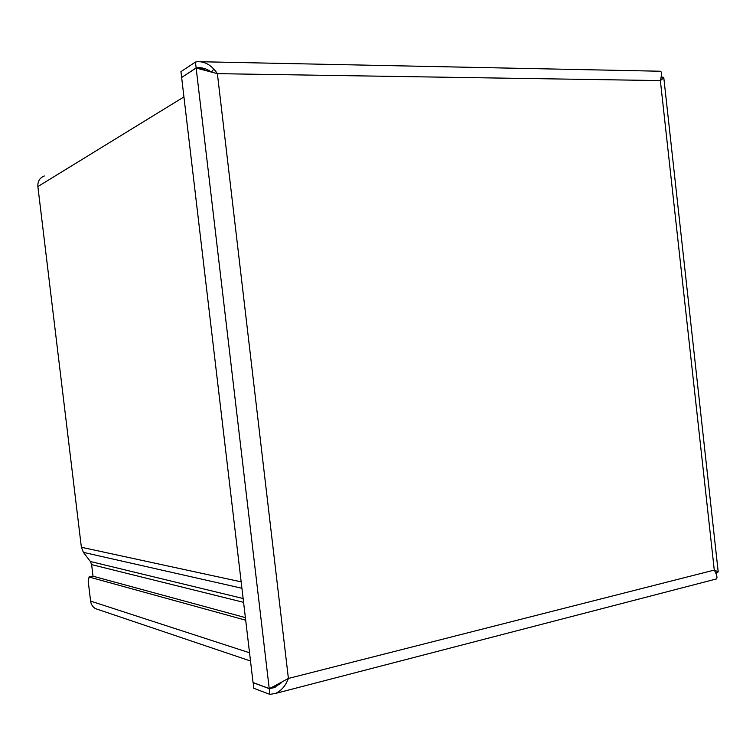 <?xml version="1.0" encoding="UTF-8"?>
<svg xmlns="http://www.w3.org/2000/svg" width="756" height="756" viewBox="0 0 756 756"><rect width="100%" height="100%" fill="white"/><g stroke="black" fill="none" stroke-linecap="round" stroke-linejoin="round"><path stroke-width="1.13" d="M93.016 576.233L91.618 564.619L90.37 561.5L83.415 552.371L81.374 547.268L37.876 186.581C37.564 181.374 39.709 177.83 44.32 175.968M213.768 69.146L211.756 71.688M210.007 71.187C206.161 68.645 202.126 67.492 197.892 67.719L196.135 67.936L181.79 77.386M181.629 77.377L180.949 71.64L195.445 62.058L197.599 61.671C205.282 61.482 211.878 65.479 217.378 73.653L288.395 678.453L273.171 686.675M204.593 69.873L201.559 68.134L196.144 68.04L217.378 73.653L660.366 80.59L663.806 77.859L661.377 76.639M202.721 68.059L196.135 67.936L195.445 62.058M253.213 682.611L253.723 688.272L269.911 694.405L275.59 693.403C281.345 690.776 285.607 685.796 288.395 678.453L714.278 570.081L660.366 80.59C662.001 74.097 661.812 70.969 659.799 71.225L201.209 61.746M281.752 682.536L273.927 687.714L269.23 688.64L253.062 682.649M181.638 77.481L196.144 68.04L269.221 688.536L253.052 682.555L181.638 77.481M276.186 685.305L269.59 688.442L274.409 687.204L276.772 685.03M716.074 573.558L718.191 571.876L714.496 570.137M715.8 579.105L716.423 578.935C717.576 577.735 716.868 574.787 714.278 570.081M275.742 686.968L269.23 688.64L269.911 694.405M269.59 688.442L273.181 686.675M98.951 609.808L95.454 608.627C92.695 606.955 91.079 604.441 90.597 601.086L88.178 581.033L89.076 577.026L245.691 620.194M89.076 577.026L93.13 576.242L88.981 577.008M93.13 576.242L245.388 617.614M243.583 602.334L91.618 564.619M90.37 561.5L243.13 598.516M241.92 588.253L83.415 552.371M81.374 547.268L241.164 581.855M183.935 96.919L37.876 186.581M200.482 69.013L200.964 69.117M661.103 78.085L663.012 77.121M717.576 572.736L715.507 572.254M90.597 601.086L249.537 652.787M200.926 67.775L197.911 67.719M718.2 571.876L663.815 77.859M275.59 693.413L716.423 578.945M250.51 660.999L95.454 608.627"/></g></svg>
